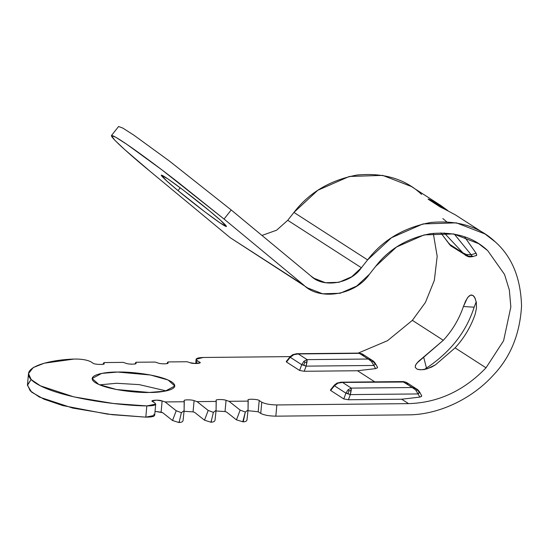 <?xml version="1.0" encoding="UTF-8"?>
<svg xmlns="http://www.w3.org/2000/svg" width="549" height="549" viewBox="0 0 549 549"><rect width="100%" height="100%" fill="white"/><g stroke="black" fill="none" stroke-linecap="round" stroke-linejoin="round"><path stroke-width="0.82" d="M471.769 294.998L473.54 295.897L474.583 297.208L476.237 301.909L476.463 308.215L475.208 314.103L476.463 308.215L476.347 302.554L475.043 298.059L472.97 295.451L470.514 295.142L467.981 297.167L465.552 301.195L463.425 306.514L474.144 307.2L476.216 301.785L474.144 307.2L463.425 306.514C459.108 319.168 452.403 330.423 443.304 340.284L423.691 357.234L426.456 368.05C435.254 362.299 443.297 355.505 450.578 347.675C461.441 335.885 469.299 322.393 474.144 307.2C469.299 322.393 461.441 335.885 450.578 347.675C443.297 355.505 435.254 362.299 426.456 368.05L423.691 357.234L416.787 363.218L415.415 365.497L415.277 367.405L417.062 369.154L419.738 369.751L423.279 369.628L427.348 368.736L435.481 364.831L455.087 347.881C464.186 338.019 470.891 326.758 475.208 314.103C470.891 326.758 464.186 338.019 455.087 347.881L435.481 364.831L431.541 367.103L425.955 369.12L420.836 369.793L417.062 369.154L415.277 367.405M424.068 369.71L426.456 368.05L424.068 369.71M472.854 256.259L467.316 256.198L472.236 256.445L471.131 254.729L466.41 254.53L468.503 256.383L466.41 254.53L462.931 252.863L465.401 255.271L462.931 252.863L449.171 243.996L449.35 243.53M476.539 255.463L472.614 256.616C470.219 257.021 468.585 256.953 467.714 256.41L465.765 255.498M467.714 256.41L450.722 245.815L449.171 243.996L450.976 245.966M476.058 255.319C476.916 255.765 476.937 255.072 476.113 253.247L471.131 254.729L472.236 256.445M449.171 243.996L440.895 232.893L449.171 243.996L462.931 252.863L466.41 254.53L471.131 254.729L454.277 234.059L471.131 254.729L476.113 253.254L464.475 236.749L476.113 253.247M444.223 232.948L462.931 252.863L444.223 232.948M440.277 207.021L444.704 209.176L440.277 207.021L428.446 199.397L440.277 207.021M429.977 199.685C428.22 198.964 427.712 198.868 428.453 199.397L428.453 199.397C427.712 198.868 428.22 198.964 429.977 199.685L440.813 205.484L447.902 210.658L429.977 199.685L429.936 200.358M428.103 199.095L428.453 199.397M334.375 385.089L330.436 390.016L330.67 390.483L334.437 385.769L337.999 383.154L342.494 382.42L341.032 382.193L337.011 383.099L334.375 385.089L334.437 385.769L334.567 384.979L336.956 383.127L337.999 383.154L336.956 383.127M408.092 384.677L406.418 382.392L403.522 381.576L341.032 382.193L342.494 382.42L337.999 383.154L334.437 385.769L345.911 393.159L343.784 398.931L348.416 399.754L350.317 394.607L345.911 393.159L348.141 389.694L345.911 393.159L347.874 393.551L348.999 390.881L348.141 389.694L348.999 390.881L347.874 393.551L350.317 394.607L351.195 390.476L348.999 390.881L351.195 390.476L351.319 388.109L348.141 389.694L351.319 388.109L342.494 382.42L403.57 381.823L415.6 389.845L417.494 390.106L416.506 388.898L412.395 387.512L416.547 388.925L419.505 392.027L418.043 393.942L419.807 397.099L421.563 396.344L421.46 395.534M359.279 353.549L362.134 353.858M362.175 353.885L359.327 353.096L296.837 353.714L298.299 353.947L293.804 354.675L290.249 357.289L293.804 354.675L298.299 353.947L296.837 353.714L292.816 354.62L290.188 356.61L203.199 357.474L290.181 356.617L286.242 361.537L286.475 362.004L290.249 357.289L290.38 356.5L290.249 357.289L290.38 356.5L292.768 354.647L293.804 354.675L292.768 354.647M290.249 357.289L286.475 362.004L299.589 370.458L301.724 364.687L290.249 357.289L301.724 364.687L299.589 370.458L304.228 371.275L306.122 366.135L301.724 364.687L303.954 361.215L301.724 364.687L303.686 365.078L304.805 362.402L303.954 361.215L304.805 362.402L303.686 365.078L306.122 366.135L307.008 361.997L304.805 362.402L307.008 361.997L307.124 359.636L303.954 361.215L307.124 359.636L306.122 366.135L373.848 365.462L371.405 361.366L368.201 359.032L307.124 359.636L298.299 353.947L359.375 353.343L368.201 359.032L372.359 360.446L375.31 363.555L375.29 364.152L373.848 365.462L375.612 368.619L377.369 367.864L377.266 367.055M294.875 354.18L296.535 353.728M375.31 363.555L375.29 364.152L373.299 361.633L371.405 361.366L373.848 365.462L375.29 364.152L375.31 363.555M363.898 356.198L362.196 353.899L359.375 353.343L298.299 353.947L307.124 359.636L368.201 359.032L371.405 361.366L373.299 361.633L372.311 360.419L368.201 359.032L359.375 353.343M403.467 382.029L342.494 382.42L351.319 388.109L350.317 394.607L418.043 393.942L415.6 389.845L412.395 387.512L351.319 388.109L412.395 387.512L403.467 382.029M416.506 388.898L419.477 392.624L417.494 390.106L415.6 389.845L418.043 393.942L419.477 392.624M372.311 360.419L375.29 364.152M339.069 382.66L340.73 382.207M373.848 365.462L306.122 366.135L304.228 371.275L357.516 370.747L375.612 368.619L373.848 365.462M334.437 385.769L330.67 390.483L343.784 398.931L345.911 393.159L334.437 385.769M350.317 394.607L348.416 399.754L401.703 399.226L419.807 397.099L418.043 393.942L350.317 394.607M440.813 205.484L411.352 186.502L382.694 175.385L349.281 176.476L317.823 190.256L293.948 212.422L367.604 259.89L391.478 237.724L422.929 223.944L456.349 222.846L485.007 233.963L495.225 241.855C511.956 256.706 520.733 278.075 521.55 305.958C519.924 334.073 510.508 357.152 493.297 375.2C471.399 399.459 437.656 415.065 407.536 414.866L275.831 416.163C269.127 416.046 264.103 415.133 260.754 413.424L258.181 411.764L259.203 400.537L258.181 411.764L247.983 410.679L258.181 411.764L260.754 413.424L261.777 402.197C265.119 403.906 270.149 404.826 276.854 404.942C270.149 404.826 265.119 403.906 261.777 402.197L260.754 413.424C264.103 415.133 269.127 416.046 275.831 416.163L276.854 404.942L408.559 403.639C438.088 402.746 463.912 390.799 486.023 367.816L503.591 340.744L510.844 306.966L509.342 290.002L504.545 274.466L487.711 250.632L478.728 243.694L453.549 233.929L424.185 234.89L396.543 247.002L375.564 266.478L369.353 274.356L356.72 286.063L340.14 293.269L322.634 293.79L307.687 287.971L230.196 237.696L307.687 287.971M238.184 242.843L230.196 237.696L150.392 171.583L230.196 237.696L303.851 285.157L224.047 219.051L303.851 285.157C319.525 301.051 355.546 295.108 369.353 274.356L375.564 266.478C388.946 249.026 407.399 238.081 430.91 233.634C454.49 231.424 473.423 237.086 487.711 250.632L504.545 274.466L509.342 290.002L510.844 306.966L503.591 340.744L486.023 367.816L455.087 347.881L486.023 367.816C463.912 390.799 438.088 402.746 408.559 403.639L401.703 399.226L408.559 403.639L276.854 404.942L275.831 416.163L407.536 414.866C437.656 415.065 471.399 399.459 493.297 375.2C510.508 357.152 519.924 334.073 521.55 305.958C520.733 278.075 511.956 256.706 495.225 241.855C478.968 226.442 457.42 219.998 430.588 222.51C403.831 227.567 382.838 240.03 367.604 259.89L361.4 267.761C350.777 283.73 323.066 288.3 311.009 276.072L231.204 209.965L169.325 160.981L133.922 135.198L122.846 128.109L118.577 126.503L122.839 128.102L133.901 135.184L169.305 160.967L231.204 209.965L224.047 219.051L176.888 181.342C157 165.908 133.146 148.223 120.904 140.386C94.552 123.573 129.516 154.564 150.392 171.583L124.712 149.602L114.837 140.27L111.42 135.589L115.688 137.195L126.757 144.277L162.168 170.06L224.047 219.051L231.204 209.965L311.009 276.072L313.959 278.24L325.454 282.714L338.925 282.316L351.676 276.771L361.4 267.761L287.745 220.3L276.607 230.209L261.962 235.446L276.607 230.209L287.745 220.3L361.4 267.761L367.604 259.89L293.948 212.422L287.745 220.3L293.948 212.422C309.183 192.562 330.175 180.106 356.939 175.049C383.772 172.53 405.313 178.981 421.57 194.387M199.541 362.093L199.445 363.157L199.541 362.093L196.961 360.432L196.679 363.562L196.961 360.432L199.541 362.093C203.109 363.452 192.809 364.124 190.064 362.711L195.815 363.568L199.98 362.669L199.541 362.093M167.122 363.596L167.164 363.074L167.122 363.596M167.157 363.095L167.116 363.596M168.015 362.93L167.932 361.935L167.164 363.074L167.932 361.935L187.099 361.743L190.064 362.711L187.099 361.743L167.932 361.935L168.015 362.93C169.147 364.069 160.486 364.159 158.098 363.026C160.486 364.159 169.147 364.069 168.015 362.93L168.015 362.985M135.157 363.912L135.974 362.251L155.134 362.059L158.098 363.026L155.134 362.059L135.974 362.251L135.191 363.404M126.133 363.342C128.521 364.474 137.181 364.385 136.049 363.246L135.974 362.251L136.049 363.246C137.181 364.385 128.521 364.474 126.133 363.342L123.168 362.374L126.133 363.342M103.191 364.227L104.008 362.566L123.168 362.374L104.008 362.566L103.233 363.733M104.084 363.562L104.008 362.566L104.084 363.562C105.744 364.989 93.687 364.529 92.994 363.143L90.825 361.75L92.994 363.143C93.687 364.529 105.744 364.989 104.084 363.562L104.084 363.616M74.115 359.06C81.3 358.936 86.872 359.835 90.825 361.75C86.872 359.835 81.3 358.936 74.115 359.06C47.694 359.815 13.169 368.667 35.809 383.223C58.338 397.778 118.886 405.697 146.83 405.917L113.368 403.488L73.806 396.865L40.42 385.837L31.197 379.565L28.493 373.601L33.242 367.549L44.345 363.184L74.115 359.06M153.795 414.207C155.813 416.142 153.15 417.116 145.808 417.144L107.364 414.111L62.771 405.574L43.989 399.198L31.629 392.144L27.45 385.309L31.135 379.503L27.471 384.828L30.181 390.792L39.398 397.064L72.784 408.092L112.346 414.708L145.808 417.144L146.83 405.917L145.808 417.144L154.674 415.36L155.696 404.139L146.83 405.917C154.173 405.896 156.836 404.915 154.818 402.987L155.696 404.139M155.038 411.338L161.111 412.189L162.127 400.969L156.383 400.118L152.21 401.01L154.818 402.987L152.649 401.587C149.081 400.228 159.388 399.555 162.127 400.969L161.111 412.189L162.682 412.704L172.537 420.507L162.682 412.704L155.038 411.338M216.018 410.995L225.035 411.558L226.058 400.338C223.669 399.205 215.009 399.295 216.141 400.434L216.224 401.429L197.064 401.621L208.188 410.426L204.502 420.191L194.648 412.388L204.502 420.191L210.802 422.181L204.502 420.191L208.188 410.426L213.355 412.361L208.188 410.426L197.064 401.621L194.092 400.653C191.704 399.521 183.043 399.61 184.176 400.749L184.258 401.744L165.098 401.937L176.222 410.741L172.537 420.507L178.837 422.497L172.537 420.507L176.222 410.741L181.39 412.676L176.222 410.741L165.098 401.937L162.127 400.969L165.098 401.937L184.258 401.744L184.114 410.666L181.39 412.676L179.482 420.781L181.39 412.676L184.114 410.666L184.176 400.749C183.043 399.61 191.704 399.521 194.092 400.653L193.07 411.874L194.092 400.653L197.064 401.621L216.224 401.429L216.08 410.35L213.355 412.361L211.447 420.465L213.355 412.361L216.08 410.35L216.141 400.434C215.009 399.295 223.669 399.205 226.058 400.338L225.035 411.558L226.613 412.073L236.468 419.875L243.228 421.858L243.413 420.15L242.768 421.865L245.321 412.045L240.153 410.11L236.468 419.875L226.613 412.073L225.035 411.558L216.018 410.995M259.203 400.537C258.51 399.15 246.446 398.698 248.107 400.118L248.189 401.113L229.029 401.305L226.058 400.338L229.029 401.305L240.153 410.11L229.029 401.305L248.189 401.113L248.045 410.034L245.321 412.045L243.228 421.858C245.581 421.762 246.844 421.062 247.002 419.772C246.844 421.062 245.581 421.762 243.228 421.858L236.468 419.875L240.153 410.11L245.321 412.045L248.045 410.034L248.107 400.118C246.446 398.698 258.51 399.15 259.203 400.537L261.777 402.197L259.203 400.537M248.038 410.165L247.002 419.772M215.036 420.088C214.879 421.378 213.623 422.078 211.262 422.174L210.802 422.181L211.447 420.465L210.802 422.181L211.262 422.174L211.447 420.465L211.262 422.174C213.623 422.078 214.879 421.378 215.036 420.088L216.073 410.48M184.052 411.311L193.07 411.874L194.648 412.388L193.07 411.874L184.052 411.311M183.071 420.404C182.913 421.694 181.657 422.394 179.297 422.49L178.837 422.497L179.482 420.781L178.837 422.497L179.297 422.49L179.482 420.781L179.297 422.49C181.657 422.394 182.913 421.694 183.071 420.404L184.107 410.796M421.728 395.808L421.275 396.556L419.807 397.099L401.703 399.226L348.416 399.754L343.784 398.931L330.67 390.483L331.301 389.694M377.534 367.329L377.369 367.864L375.612 368.619L357.516 370.747L374.754 381.857L357.516 370.747L304.228 371.275L299.589 370.458L286.475 362.004L287.106 361.215M203.199 357.474C197.057 357.722 194.977 358.71 196.961 360.432L196.089 359.272L203.199 357.474M149.314 392.466C138.78 392.988 107.535 390.188 95.293 382.639C84.093 375.077 105.833 371.755 117.644 372.057C128.171 371.536 159.416 374.336 171.659 381.884C182.858 389.44 161.118 392.761 149.314 392.466L165.222 391.121L174.802 386.022L168.104 380.018L150.529 375.015L117.644 372.057L101.73 373.395L92.15 378.501L98.847 384.499L116.422 389.509L149.314 392.466M99.637 384.842L116.621 383.277L139.226 384.629L166.299 390.909L139.226 384.629L116.621 383.277L99.637 384.842M485.007 233.963L455.54 214.975L444.704 209.176M415.216 367.116L415.744 364.769L418.317 361.544L443.304 340.284L412.368 320.348L387.491 340.703L358.168 353.11L387.491 340.703L412.368 320.348L443.304 340.284C452.403 330.423 459.108 319.168 463.425 306.514L467.357 298.004L469.244 295.877L471.145 294.998M433.291 233.339L437.182 256.342L434.334 280.388L425.42 302.451L412.368 320.348L425.42 302.451L434.334 280.388L437.182 256.342L433.291 233.339M178.013 190.606L204.619 211.674L219.847 222.757L226.442 226.497L220.725 220.472L209.684 211.015L183.078 189.954L167.85 178.864L161.255 175.131L166.971 181.156L178.013 190.606L180.223 187.799L178.013 190.606C169.037 183.291 154.001 169.957 165.331 177.19C177.444 185.068 201.977 204.516 209.684 211.015C218.66 218.337 233.696 231.664 222.366 224.431C210.253 216.56 185.72 197.105 178.013 190.606M450.722 245.815L440.826 232.893M442.817 218.557L446.666 221.769M362.223 353.913L372.359 360.446C373.354 360.919 374.397 361.997 375.482 363.651L377.52 367.302M406.418 382.392L416.547 388.925C417.542 389.399 418.585 390.469 419.669 392.13L421.714 395.781M27.471 384.828L28.493 373.601M196.089 359.272L195.698 363.562M111.42 135.589L118.577 126.503"/></g></svg>
